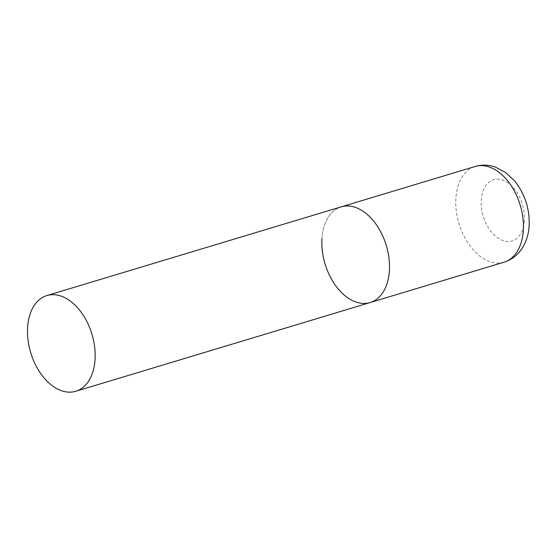 <?xml version="1.0" encoding="UTF-8"?>
<svg xmlns="http://www.w3.org/2000/svg" width="557" height="557" viewBox="0 0 557 557"><rect width="100%" height="100%" fill="white"/><g stroke="black" fill="none" stroke-linecap="round" stroke-linejoin="round"><path stroke-width="0.42" stroke-dasharray="2.79 2.09" d="M321.932 238.869A49.991 31.979 73.2 0 1 341.239 206.835A49.991 31.979 -106.8 0 0 322.364 251.284A49.991 31.979 -106.8 0 0 352.929 300.808A49.991 31.979 -106.8 0 0 370.099 302.569M504.022 262.201A49.991 31.979 73.2 0 1 455.856 198.501A49.991 31.979 73.2 0 1 475.163 166.473M524.429 220.481A31.993 20.47 73.2 0 1 501.084 239.851A31.993 20.47 73.2 0 1 481.248 200.207A31.993 20.47 73.2 0 1 504.593 180.837A31.993 20.47 73.2 0 1 524.429 220.481"/><path stroke-width="0.84" d="M46.899 295.558A49.991 31.979 -106.8 0 0 28.024 340A49.991 31.979 -106.8 0 0 58.589 389.524A49.991 31.979 -106.8 0 0 75.752 391.286A49.991 31.979 -106.8 0 0 94.627 346.844A49.991 31.979 -106.8 0 0 64.069 297.32A49.991 31.979 -106.8 0 0 46.899 295.558L475.163 166.473A49.991 31.979 73.2 0 1 523.329 230.173A49.991 31.979 73.2 0 1 504.022 262.201L370.099 302.569A49.991 31.979 -106.8 0 0 388.974 258.121A49.991 31.979 -106.8 0 0 358.409 208.603A49.991 31.979 -106.8 0 0 341.239 206.835A49.991 31.979 73.2 0 1 389.406 270.542A49.991 31.979 73.2 0 1 370.099 302.569A49.991 31.979 73.2 0 1 321.932 238.869M504.022 262.201C510.637 260.119 516.088 256.304 520.363 250.761C525.697 243.583 528.628 235.179 529.15 225.543C529.763 208.924 524.979 194.128 514.807 181.157L505.693 172.51L495.11 166.975C488.482 164.719 481.833 164.552 475.163 166.473M370.099 302.569L75.752 391.286"/></g></svg>
